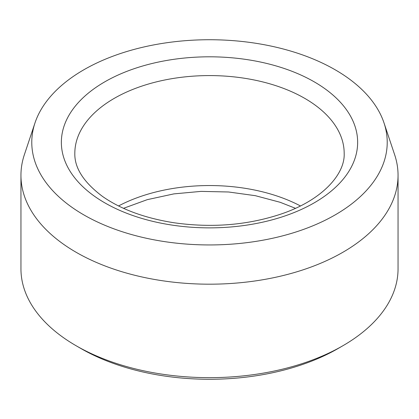 <?xml version="1.0" encoding="UTF-8"?>
<svg xmlns="http://www.w3.org/2000/svg" width="419" height="419" viewBox="0 0 419 419"><rect width="100%" height="100%" fill="white"/><g stroke="black" fill="none" stroke-linecap="round" stroke-linejoin="round"><path stroke-width="0.63" d="M83.831 214.895A177.724 102.608 180 0 1 34.997 122.898A177.724 102.608 180 0 1 209.5 39.732A177.724 102.608 180 0 1 384.003 122.898A177.724 102.608 180 0 1 292.829 232.969A177.724 102.608 180 0 1 83.831 214.895M384.003 122.898L394.635 154.705A188.55 108.856 180 0 1 398.05 175.331L398.05 268.799A188.55 108.856 180 0 1 342.826 345.775L338.065 348.524A181.815 104.97 180 0 1 80.935 348.524L76.174 345.775A188.55 108.856 180 0 1 20.95 268.799L20.95 175.331A188.55 108.856 180 0 1 24.365 154.705L34.997 122.898M342.826 345.775A188.55 108.856 180 0 1 76.174 345.775L80.935 348.524M398.05 175.331A188.55 108.856 180 0 1 281.657 275.901A188.55 108.856 180 0 1 76.174 252.306A188.55 108.856 180 0 1 20.95 175.331M118.551 205.954A134.677 77.756 180 0 1 300.449 205.954M104.745 81.862A148.148 85.534 0 0 0 171.156 224.956A148.148 85.534 0 0 0 352.599 120.201A148.148 85.534 0 0 0 104.745 81.862M114.267 98.355A134.677 77.756 0 0 0 74.823 153.338C74.451 167.888 83.638 182.218 102.377 196.333C120.792 209.275 144.623 218.079 173.859 222.74C211.401 228.062 246.833 225.265 280.154 214.35C321.892 200.554 345.183 174.341 344.177 153.338A134.677 77.756 0 0 0 261.037 81.501A134.677 77.756 0 0 0 114.267 98.355M123.521 208.316L147.279 199.654L173.859 193.892L201.052 191.383L228.591 191.991L255.333 195.683L280.154 202.288L295.479 208.316"/></g></svg>
